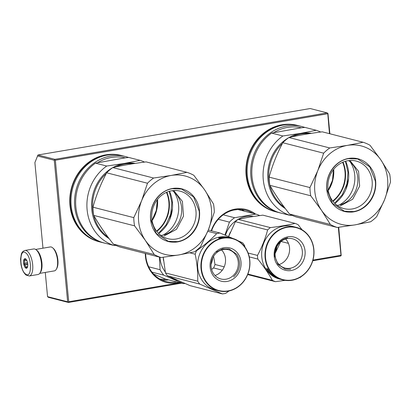 <?xml version="1.0" encoding="UTF-8"?>
<svg xmlns="http://www.w3.org/2000/svg" width="411" height="411" viewBox="0 0 411 411"><rect width="100%" height="100%" fill="white"/><g stroke="black" fill="none" stroke-linecap="round" stroke-linejoin="round"><path stroke-width="0.62" d="M327.171 112.881L310.197 108.54L37.951 154.998L54.92 159.34L327.171 112.881L327.973 113.549L329.884 133.775M68.447 302.46L48.359 297.323L47.558 296.655L67.645 301.787L68.447 302.46L181.487 283.169M37.951 154.998L34.889 162.607L42.975 248.193M45.272 272.442L47.558 296.655M312.951 260.076L340.971 255.293L341.197 255.585L338.726 227.293M341.197 255.585L340.698 256.002L312.756 260.769M37.442 155.954L54.267 160.259L67.645 301.787M54.267 160.259L54.92 159.34M329.473 133.667L327.742 113.261M327.593 113.765L55.341 160.223L54.766 159.843M340.971 255.293L338.325 227.345M55.341 160.223L68.719 301.751L68.221 302.167M68.719 301.751L179.936 282.773M255.406 213.987A31.981 28.693 104.3 0 0 211.218 230.766M145.273 253.484A31.981 28.693 104.3 0 0 145.422 256.346A31.981 28.693 104.3 0 0 178.857 282.496M121.635 155.579A44.527 39.954 104.3 0 0 69.968 205.392A44.527 39.954 104.3 0 0 99.58 241.853M297.8 125.519A44.527 39.954 104.3 0 0 246.127 175.333A44.527 39.954 104.3 0 0 275.74 211.793M252.822 213.33A31.169 27.969 104.3 0 0 245.608 210.221A31.169 27.969 104.3 0 0 211.578 230.859M176.745 281.956A31.169 27.969 -75.7 0 1 166.106 281.55A31.169 27.969 -75.7 0 1 145.802 256.135A31.169 27.969 104.3 0 1 145.658 253.587M102.863 156.113A43.72 39.23 104.3 0 0 70.348 205.181A43.72 39.23 104.3 0 0 83.361 232.379M279.023 126.049A43.72 39.23 104.3 0 0 246.508 175.122A43.72 39.23 104.3 0 0 259.526 202.315M35.639 249.441L50.27 246.944A12.145 4.978 80.3 0 1 51.185 246.99A12.145 4.978 80.3 0 1 52.69 247.848L53.394 248.46A11.333 4.644 80.3 0 1 57.889 260.035A11.333 4.644 80.3 0 1 56.8 268.424L56.343 269.236A12.145 4.978 80.3 0 1 54.355 270.89L39.723 273.387M52.69 247.848A12.145 4.978 80.3 0 1 57.509 260.245A12.145 4.978 80.3 0 1 56.343 269.236M36.245 249.898A12.145 4.978 80.3 0 1 41.927 262.906A12.145 4.978 80.3 0 1 40.144 272.755M33.681 248.958A12.952 5.312 80.3 0 1 35.947 249.657A12.952 5.312 -99.7 0 1 41.429 263.451A12.952 5.312 -99.7 0 1 38.038 274.497L29.304 275.987A12.952 5.312 80.3 0 0 32.695 264.941A12.952 5.312 80.3 0 0 27.213 251.147A12.952 5.312 80.3 0 0 24.948 250.448L33.681 248.958M25.59 274.024C19.189 269.857 19.353 247.432 25.744 252.904C32.15 257.07 31.986 279.495 25.59 274.024M25.703 258.94A4.86 1.993 80.3 0 1 25.821 259.038A4.86 1.993 80.3 0 1 27.635 263.127A4.86 1.993 80.3 0 1 27.28 267.592A4.86 1.993 80.3 0 1 25.636 267.987A4.86 1.993 80.3 0 1 23.545 261.864A4.86 1.993 80.3 0 1 25.703 258.94M27.455 267.217A4.208 1.726 -99.7 0 1 26.962 267.515A4.208 1.726 -99.7 0 1 26.674 267.504L25.801 267.792L25.775 266.831A4.208 1.726 80.3 0 1 24.907 265.095L24.049 264.278L24.47 263.107A4.208 1.726 80.3 0 1 24.485 260.954L24.079 259.927L24.948 259.639A4.208 1.726 80.3 0 1 25.544 259.213A4.208 1.726 80.3 0 1 25.831 259.223L25.914 259.12M26.674 267.504L27.229 267.412M25.775 266.831L27.655 266.513M24.907 265.095L27.789 264.602M24.47 263.107L27.527 262.588M24.485 260.954L26.859 260.548M24.948 259.639L26.191 259.428M24.049 264.278L27.712 263.651M24.079 259.927L26.283 259.547M208.454 229.651L214.29 212.235A44.527 39.954 104.3 0 0 214.074 208.105A44.527 39.954 104.3 0 0 213.515 204.031L204.704 189.964A40.478 36.322 104.3 0 1 211.439 208.978A40.478 36.322 104.3 0 1 208.454 229.651L200.594 246.636A44.527 39.954 104.3 0 1 194.475 251.845L178.764 254.954L161.117 257.538L120.274 247.093A44.527 39.954 104.3 0 1 113.385 244.103C105.509 234.198 98.959 224.627 93.723 215.395L134.567 225.839A44.527 39.954 104.3 0 1 133.791 217.635L141.625 200.727A40.478 36.322 104.3 0 0 145.376 240.42L134.567 225.839M141.625 200.727L147.487 183.234A44.527 39.954 -75.7 0 1 153.601 178.025L171.315 175.43A40.478 36.322 -75.7 0 1 204.663 189.903L204.704 189.964M93.723 215.395A44.527 39.954 104.3 0 1 93.158 211.326A44.527 39.954 -75.7 0 1 92.948 207.195C96.195 195.389 100.757 183.923 106.644 172.795L147.487 183.234M92.948 207.195L133.791 217.635M145.376 240.42L145.417 240.476A40.478 36.322 104.3 0 0 178.764 254.954M113.385 244.103L154.228 254.548L145.417 240.476M178.831 254.938A40.478 36.322 104.3 0 0 208.423 229.728M141.656 200.655A40.478 36.322 -75.7 0 1 171.248 175.44M150.58 219.366A27.203 24.408 104.3 0 0 177.567 241.904A27.203 24.408 104.3 0 0 199.499 211.018A27.203 24.408 -75.7 0 0 172.512 188.474A27.203 24.408 -75.7 0 0 150.58 219.366M106.644 172.795A44.527 39.954 -75.7 0 1 112.758 167.585L153.601 178.025M112.758 167.585C122.555 165.35 133.678 163.45 146.116 161.893L186.959 172.332A44.527 39.954 -75.7 0 1 193.848 175.322L204.663 189.903M154.228 254.548A44.527 39.954 104.3 0 0 161.117 257.538M171.315 175.43L186.959 172.332M151.834 218.667A24.547 22.024 104.3 0 0 167.822 238.683A24.547 22.024 104.3 0 0 195.975 211.136A24.547 22.024 -75.7 0 0 179.987 191.115A24.547 22.024 -75.7 0 0 151.834 218.667M108.067 237.188A40.078 35.957 104.3 0 1 92.737 209.512A40.078 35.957 -75.7 0 1 106.31 173.437M115.979 166.876A40.078 35.957 -75.7 0 1 133.539 163.65M160.989 235.452A24.547 22.024 104.3 0 0 181.595 207.457A24.547 22.024 -75.7 0 0 172.44 190.668M163.069 235.077A28.739 25.79 104.3 0 0 178.58 205.079A28.739 25.79 -75.7 0 0 174.079 191.999M169.466 191.279A32.14 28.842 -75.7 0 1 172.425 202.202A32.14 28.842 104.3 0 1 158.672 233.494M158.528 233.35L166.111 224.812L170.729 214.09L171.824 202.469L169.265 191.336M156.812 231.419A31.087 27.897 104.3 0 0 169.26 201.796A31.087 27.897 104.3 0 0 166.84 192.204M156.555 231.09A30.763 27.604 104.3 0 0 168.834 201.811A30.763 27.604 104.3 0 0 166.455 192.374M115.799 245.346L114.227 245.547A44.527 39.954 104.3 0 1 87.111 209.78A44.527 39.954 104.3 0 1 106.711 166.039L124.389 163.444A40.478 36.322 104.3 0 0 112.886 167.554M112.444 167.806A40.478 36.322 104.3 0 0 91.607 203.24A40.478 36.322 104.3 0 0 109.151 238.632M144.549 162.093A44.527 39.954 -75.7 0 0 140.069 160.347L124.389 163.444A40.478 36.322 -75.7 0 1 135.296 163.383M106.711 166.039L95.455 163.157L125.227 157.839L128.813 157.464L140.069 160.347M95.455 163.157A44.527 39.954 104.3 0 0 75.855 206.897A44.527 39.954 104.3 0 0 102.966 242.67L114.227 245.547M97.931 162.499A43.232 38.793 -75.7 0 1 111.319 157.464A43.232 38.793 -75.7 0 1 125.227 157.839M103.752 242.927L100.186 242.012A44.527 39.954 104.3 0 1 71.118 197.311A44.527 39.954 104.3 0 1 107.081 155.142A44.527 39.954 -75.7 0 1 122.247 155.733L125.812 156.642A44.527 39.954 -75.7 0 0 110.646 156.052A44.527 39.954 104.3 0 0 74.684 198.225A44.527 39.954 104.3 0 0 103.752 242.927A44.527 39.954 104.3 0 0 105.668 243.358M125.812 156.642A44.527 39.954 -75.7 0 1 128.617 157.485M177.429 241.622L168.253 241.267L156.272 233.422L150.703 219.294C149.034 205.212 159.447 190.545 172.425 188.7L181.6 189.06L193.586 196.905L199.155 211.028C200.825 225.11 190.411 239.777 177.429 241.622M173.725 190.545L182.412 201.416L183.486 216.145L176.54 229.276L164.159 235.935M384.614 199.592L390.45 182.171A44.527 39.954 104.3 0 0 390.239 178.04A44.527 39.954 104.3 0 0 389.674 173.971L380.863 159.905A40.478 36.322 104.3 0 1 387.599 178.919A40.478 36.322 104.3 0 1 384.614 199.592L376.753 216.571A44.527 39.954 104.3 0 1 370.64 221.786L354.996 224.879L337.282 227.478L296.439 217.034A44.527 39.954 104.3 0 1 289.55 214.044C281.674 204.133 275.118 194.567 269.888 185.335L310.731 195.775A44.527 39.954 104.3 0 1 309.956 187.575L317.785 170.668A40.478 36.322 104.3 0 0 321.541 210.355L310.731 195.775M317.785 170.668L323.652 153.175A44.527 39.954 -75.7 0 1 329.766 147.965L347.48 145.366A40.478 36.322 -75.7 0 1 380.822 159.843L380.863 159.905M269.888 185.335A44.527 39.954 104.3 0 1 269.323 181.261A44.527 39.954 -75.7 0 1 269.113 177.131C272.354 165.33 276.922 153.863 282.809 142.73L323.652 153.175M269.113 177.131L309.956 187.575M321.541 210.355L321.582 210.417A40.478 36.322 104.3 0 0 354.924 224.889M289.55 214.044L330.393 224.483L321.582 210.417M354.996 224.879A40.478 36.322 104.3 0 0 384.588 199.664M317.816 170.596A40.478 36.322 -75.7 0 1 347.408 145.381M326.745 189.301A27.203 24.408 104.3 0 0 353.727 211.845A27.203 24.408 104.3 0 0 375.659 180.958A27.203 24.408 -75.7 0 0 348.677 158.415A27.203 24.408 -75.7 0 0 326.745 189.301M282.809 142.73A44.527 39.954 -75.7 0 1 288.923 137.521L329.766 147.965M288.923 137.521C298.72 135.286 309.837 133.39 322.281 131.828L363.124 142.273A44.527 39.954 -75.7 0 1 370.013 145.263L380.822 159.843M330.393 224.483A44.527 39.954 104.3 0 0 337.282 227.478M347.48 145.366L363.124 142.273M327.993 188.608A24.547 22.024 104.3 0 0 343.986 208.624A24.547 22.024 104.3 0 0 372.14 181.071A24.547 22.024 -75.7 0 0 356.147 161.055A24.547 22.024 -75.7 0 0 327.993 188.608M284.227 207.129A40.078 35.957 104.3 0 1 268.902 179.448A40.078 35.957 -75.7 0 1 282.47 143.377M292.139 136.817A40.078 35.957 -75.7 0 1 309.699 133.59M337.148 205.392A24.547 22.024 104.3 0 0 357.755 177.398A24.547 22.024 -75.7 0 0 348.6 160.609M339.229 205.012A28.739 25.79 104.3 0 0 354.739 175.019A28.739 25.79 -75.7 0 0 350.244 161.939M345.625 161.22A32.14 28.842 -75.7 0 1 348.585 172.142A32.14 28.842 104.3 0 1 334.837 203.43M334.688 203.286L342.271 194.747L346.889 184.025L347.983 172.404L345.43 161.276M332.972 201.359A31.087 27.897 104.3 0 0 345.425 171.736A31.087 27.897 104.3 0 0 343 162.145M332.72 201.025A30.763 27.604 104.3 0 0 344.993 171.752A30.763 27.604 104.3 0 0 342.62 162.309M291.959 215.287L290.392 215.487A44.527 39.954 104.3 0 1 263.276 179.715A44.527 39.954 104.3 0 1 282.876 135.974L300.554 133.385A40.478 36.322 104.3 0 0 289.051 137.495M288.604 137.747A40.478 36.322 104.3 0 0 267.767 173.18A40.478 36.322 104.3 0 0 285.311 208.572M320.714 132.034A44.527 39.954 -75.7 0 0 316.234 130.282L300.554 133.385A40.478 36.322 -75.7 0 1 311.456 133.323M282.876 135.974L271.614 133.097L301.386 127.78L304.972 127.405L316.234 130.282M271.614 133.097A44.527 39.954 104.3 0 0 252.015 176.838A44.527 39.954 104.3 0 0 279.131 212.61L290.392 215.487M274.091 132.44A43.232 38.793 -75.7 0 1 287.484 127.405A43.232 38.793 -75.7 0 1 301.386 127.78M279.912 212.862L276.346 211.953A44.527 39.954 104.3 0 1 247.278 167.251A44.527 39.954 104.3 0 1 283.241 125.078A44.527 39.954 -75.7 0 1 298.407 125.668L301.972 126.583A44.527 39.954 -75.7 0 0 286.811 125.992A44.527 39.954 104.3 0 0 250.849 168.161A44.527 39.954 104.3 0 0 279.912 212.862A44.527 39.954 104.3 0 0 281.833 213.299M301.972 126.583A44.527 39.954 -75.7 0 1 304.782 127.425M353.594 211.562L344.418 211.203L332.432 203.358L326.863 189.235C325.193 175.153 335.612 160.485 348.59 158.641L357.765 158.995L369.746 166.845L375.315 180.968C376.985 195.05 366.571 209.718 353.594 211.562M349.889 160.48L358.577 171.351L359.646 186.085L352.705 199.217L340.318 205.875M151.988 272.149L163.814 275.175L183.311 283.636A29.957 26.879 104.3 0 0 184.976 283.513M148.71 266.806L160.074 269.708A29.957 26.879 104.3 0 0 163.814 275.175M163.254 257.327A27.121 24.336 104.3 0 0 163.563 260.682M159.966 257.24A27.121 24.336 104.3 0 0 165.304 272.005M171.423 277.63A27.121 24.336 104.3 0 0 177.264 280.22M159.463 257.111L160.074 269.708M153.601 274.045L165.361 279.048L183.311 283.636M244.956 247.145L244.679 245.747A30.763 27.604 104.3 0 0 243.733 244.268A30.763 27.604 -75.7 0 0 242.706 242.86L238.061 240.748M167.467 275.822L199.705 284.068L222.382 293.906L190.139 285.666L167.467 275.822A30.763 27.604 -75.7 0 1 166.44 274.414A30.763 27.604 -75.7 0 1 165.489 272.94L197.732 281.181C197.938 272.452 197.085 263.461 195.179 254.193A30.763 27.604 -75.7 0 1 196.556 250.736L196.124 250.623M163.249 257.265L165.489 272.94M213.628 273.783A15.109 13.558 -75.7 0 1 213.504 256.392A15.109 13.558 -75.7 0 1 228.429 249.718A15.109 13.558 -75.7 0 1 235.75 254.928A15.109 13.558 104.3 0 1 235.873 272.318A15.109 13.558 104.3 0 1 220.948 278.992A15.109 13.558 104.3 0 1 213.628 273.783M221.56 249.934A15.109 13.558 -75.7 0 1 222.952 251.655A15.109 13.558 104.3 0 1 215.02 275.498M213.001 275.288A17.164 15.402 104.3 0 0 234.666 277.862A17.164 15.402 104.3 0 0 238.139 253.87A17.164 15.402 104.3 0 0 216.474 251.296A17.164 15.402 104.3 0 0 213.001 275.288M205.947 281.299A26.797 24.044 -75.7 0 1 211.367 243.841A26.797 24.044 -75.7 0 1 245.192 247.859A26.797 24.044 104.3 0 1 239.772 285.316A26.797 24.044 104.3 0 1 205.947 281.299M211.603 269.39L213.617 267.946A30.763 27.604 104.3 0 0 214.994 264.489L224.211 266.847M211.049 264.443A27.527 24.701 104.3 0 0 212.764 257.728M213.571 256.284L214.994 264.489M222.382 293.906A30.763 27.604 104.3 0 0 225.731 293.336L228.999 290.978M213.617 267.946L222.315 270.171M207.781 231.316L216.679 233.592C211.028 239.577 204.318 245.29 196.556 250.736M189.897 252.842L195.179 254.193M197.732 281.181A30.763 27.604 -75.7 0 0 198.677 282.66A30.763 27.604 104.3 0 0 199.705 284.068M225.464 237.142L225.13 236.993A27.121 24.336 -75.7 0 1 226.641 237.101L228.064 237.419A27.121 24.336 -75.7 0 1 230.9 237.948L232.148 238.267A27.121 24.336 -75.7 0 0 205.351 250.248A27.121 24.336 -75.7 0 0 205.572 281.463A27.121 24.336 104.3 0 0 218.709 290.818L215.385 289.971A27.121 24.336 104.3 0 1 202.243 280.615A27.121 24.336 -75.7 0 1 202.022 249.4A27.121 24.336 -75.7 0 1 228.824 237.414L230.134 237.753A27.121 24.336 -75.7 0 1 230.191 237.769L230.119 237.758M232.975 238.493L220.029 233.016A30.763 27.604 -75.7 0 0 216.679 233.592M208.305 230.021L220.029 233.016M218.709 290.818A27.121 24.336 104.3 0 0 245.511 278.838A27.121 24.336 104.3 0 0 245.29 247.622A27.121 24.336 -75.7 0 0 232.148 238.267M227.226 237.337L227.226 237.337A27.121 24.336 -75.7 0 0 222.289 237.491L222.032 237.424A27.121 24.336 -75.7 0 1 223.23 237.286L223.06 237.214A27.121 24.336 -75.7 0 0 222.048 237.322L221.791 237.255A27.121 24.336 -75.7 0 1 222.808 237.147L222.377 237.07A27.121 24.336 -75.7 0 0 220.82 237.26L221.837 237.558A27.121 24.336 -75.7 0 0 220.265 237.871L219.536 237.805L219.715 237.573L220.63 237.553M219.536 237.805L218.662 237.579A27.121 24.336 -75.7 0 1 219.227 237.45L219.263 237.728M219.772 237.995L219.269 238.036M219.757 237.887L220.106 237.866M220.62 237.44L220.255 237.245A27.121 24.336 -75.7 0 1 222.562 236.967L222.896 237.229M222.896 236.983L224.442 237.286M223.666 237.337L223.332 237.096M224.447 237.214L223.877 237.065M223.882 236.916L224.987 237.27M224.992 237.198A27.121 24.336 -75.7 0 1 226.559 237.239L226.553 237.291M224.452 236.972L225.305 237.137A27.121 24.336 -75.7 0 1 226.302 237.178L226.559 237.239M224.457 236.921A27.121 24.336 -75.7 0 1 226.697 237.07L226.692 237.106M228.218 237.378L228.223 237.353A27.121 24.336 -75.7 0 0 227.519 237.25L227.509 237.311M228.156 237.291L229.261 237.594A27.121 24.336 -75.7 0 1 230.617 237.877L230.663 237.887M230.134 237.753A27.121 24.336 -75.7 0 0 228.968 237.486L229.225 237.553A27.121 24.336 -75.7 0 1 230.386 237.815A27.121 24.336 -75.7 0 1 230.448 237.83L230.586 237.866M225.469 237.08A27.121 24.336 -75.7 0 1 226.461 237.142L226.456 237.198M226.461 237.142L227.345 237.342M228.115 237.394L228.48 237.419A27.121 24.336 -75.7 0 0 227.771 237.317L228.11 237.424M220.424 237.712A27.121 24.336 -75.7 0 1 221.128 237.573L220.871 237.507A27.121 24.336 -75.7 0 0 220.08 237.666L220.44 237.83M218.709 238.2L219.474 237.984L218.673 238.175M219.715 237.573L219.227 237.45M226.697 237.07L227.519 237.25M219.048 238.031L219.371 238.077L219.048 238.031M216.582 252.02L222.582 248.891L229.081 248.886L236.87 254.43C241.344 262.578 240.26 270.068 233.618 276.896M230.335 232.22A27.121 24.336 104.3 0 0 228.66 236.443M253.325 216.458A27.121 24.336 104.3 0 0 245.968 216.494A27.121 24.336 -75.7 0 0 225.439 235.272M223.245 214.825L234.604 217.727L255.853 214.1L237.897 209.512L233.489 210.108M218.308 219.289L229.436 222.135L224.93 235.061M229.436 222.135A29.957 26.879 -75.7 0 1 234.604 217.727M259.67 215.554A29.957 26.879 104.3 0 0 255.853 214.1M248.105 253.017L257.481 255.411A30.763 27.604 104.3 0 0 257.605 257.25A30.763 27.604 -75.7 0 0 257.825 259.074C263.739 266.431 268.594 273.521 272.39 280.338A30.763 27.604 -75.7 0 0 275.468 281.674L285.07 280.348M276.824 246.795A27.527 24.701 -75.7 0 1 275.108 253.51M275.103 253.525L280.549 241.899M302.332 251.106A15.109 13.558 -75.7 0 1 285.003 268.059A15.109 13.558 -75.7 0 1 275.165 255.74A15.109 13.558 104.3 0 1 292.488 238.786A15.109 13.558 104.3 0 1 302.332 251.106M285.614 239.002A15.109 13.558 104.3 0 1 289.534 247.833A15.109 13.558 -75.7 0 1 279.079 264.571M305.06 251.013A17.164 15.402 104.3 0 0 288.034 236.793A17.164 15.402 104.3 0 0 274.194 256.279A17.164 15.402 104.3 0 0 291.219 270.505A17.164 15.402 104.3 0 0 305.06 251.013M313.721 249.534A26.797 24.044 -75.7 0 1 292.113 279.968A26.797 24.044 -75.7 0 1 265.532 257.759A26.797 24.044 104.3 0 1 287.14 227.329A26.797 24.044 104.3 0 1 313.721 249.534M302.059 229.78L298.139 224.725A30.763 27.604 104.3 0 0 295.062 223.389L262.824 215.148L249.672 217.049L238.118 219.361A30.763 27.604 104.3 0 0 235.385 221.688L267.623 229.934C265.3 238.699 261.92 247.191 257.481 255.411M228.598 236.608L235.385 221.688M238.118 219.361L270.356 227.607A30.763 27.604 104.3 0 0 267.623 229.934M295.062 223.389C287.885 225.064 279.65 226.471 270.356 227.607M299.511 277.61L300.174 277.456A30.763 27.604 -75.7 0 0 301.51 276.387M247.679 274.569L275.468 281.674M281.057 241.473L288.435 243.358M282.768 279.891L279.444 279.038A27.121 24.336 -75.7 0 1 261.776 256.921A27.121 24.336 104.3 0 1 292.884 226.487L296.208 227.334A27.121 24.336 104.3 0 0 265.1 257.774A27.121 24.336 -75.7 0 0 282.768 279.891A27.121 24.336 -75.7 0 0 313.876 249.451A27.121 24.336 104.3 0 0 296.208 227.334M247.879 274.07L272.39 280.338M249.266 256.885L257.825 259.074M268.984 271.548L268.491 271.08M269.323 271.861L269.107 272.087L269.986 272.313L269.133 271.733A27.121 24.336 -75.7 0 1 267.356 269.251L266.641 268.66A27.121 24.336 -75.7 0 0 268.368 271.193L268.568 271.008M269.107 272.087L268.368 271.193M271.481 273.901L271.399 274.003A27.121 24.336 -75.7 0 1 270.397 272.991L270.078 272.858A27.121 24.336 -75.7 0 0 270.983 273.783L270.726 273.716A27.121 24.336 -75.7 0 1 269.822 272.791L268.851 272.226L270.371 272.75A27.121 24.336 -75.7 0 0 272.781 275.072L271.918 274.99A27.121 24.336 -75.7 0 0 273.14 275.915L273.479 276.002A27.121 24.336 -75.7 0 1 272.673 275.406L273.438 275.601A27.121 24.336 -75.7 0 0 277.661 278.185L277.404 278.119A27.121 24.336 -75.7 0 1 276.336 277.584L276.002 277.476A27.121 24.336 -75.7 0 0 276.906 277.939L276.649 277.872A27.121 24.336 -75.7 0 1 275.745 277.41L275.483 277.368A27.121 24.336 -75.7 0 0 276.88 278.052L278.072 278.37A27.121 24.336 -75.7 0 0 279.537 278.961L278.781 278.735M278.422 278.601L278.951 278.822M278.396 278.689A27.121 24.336 -75.7 0 1 277.862 278.499L278.35 278.622L277.744 278.288M277.718 278.355L276.906 278.108A27.121 24.336 -75.7 0 1 274.846 277.091L274.872 277.035M275.555 277.112A26.797 24.044 -75.7 0 1 275.288 276.968M274.753 277.004L275.75 277.261L275.319 276.911M275.283 276.983L274.255 276.546M274.173 276.695L273.711 276.408L274.856 276.618M274.815 276.69A27.121 24.336 -75.7 0 1 273.521 275.791L273.577 275.704M274.178 276.382L274.08 276.31A27.121 24.336 -75.7 0 1 273.264 275.724L273.521 275.791M274.163 276.408L273.526 276.243L273.659 276.017M273.526 276.243L273.289 275.987M273.228 276.089A27.121 24.336 -75.7 0 1 271.414 274.723L271.476 274.635M271.666 274.158A26.797 24.044 -75.7 0 1 271.481 273.993L271.291 274.245A27.121 24.336 -75.7 0 0 271.835 274.728L271.902 274.63M271.291 274.245L270.695 274.096L270.864 273.865M270.885 273.839L270.726 273.531M270.695 274.096L270.289 273.721L271.399 274.003M272.606 275.129A26.797 24.044 -75.7 0 1 272.216 274.825M272.277 274.8L271.543 274.312A27.121 24.336 -75.7 0 0 272.092 274.789L272.349 274.702M278.884 278.75A27.121 24.336 -75.7 0 1 278.232 278.483L277.975 278.422A27.121 24.336 -75.7 0 0 278.715 278.715L278.894 278.72M270.197 272.729A26.797 24.044 -75.7 0 1 270.032 272.56L269.066 271.995M280.692 279.346L279.953 279.12L280.692 279.341M271.414 274.723L271.835 274.728M268.095 269.791A27.121 24.336 -75.7 0 0 269.909 272.216L269.143 271.697A27.121 24.336 -75.7 0 1 267.371 269.21L266.575 268.547L267.458 268.773L268.229 269.683M268.111 269.78A26.797 24.044 -75.7 0 1 267.618 269.02L267.253 268.722M280.323 279.228L280.045 279.156L280.323 279.233M290.654 269.313L285.177 269.102L278.031 264.422L274.707 255.996C274.661 246.261 278.982 240.178 287.669 237.743M240.995 210.304A30.363 27.239 104.3 0 0 238.878 209.44M166.008 279.213A30.363 27.239 -75.7 0 1 159.833 279.002M244.514 211.203A31.169 27.969 104.3 0 0 241.36 209.512M168.438 279.834A31.169 27.969 -75.7 0 1 162.042 280.127M157.536 199.386A30.763 27.604 -75.7 0 1 152.096 220.656M153 218.703A32.87 29.494 104.3 0 0 157.387 201.534M333.696 169.327A30.763 27.604 -75.7 0 1 328.261 190.591M329.16 188.639A32.87 29.494 104.3 0 0 333.552 171.469M220.06 237.553L220.096 237.866M29.304 275.987L26.073 275.067C23.55 272.899 21.84 269.287 20.946 264.242L20.55 259.136L21.362 254.101C21.911 252.21 23.108 250.987 24.948 250.448M169.589 219.741L172.44 208.583M157.315 199.664L156.319 210.406L152.039 220.306M345.749 189.677L348.6 178.523M333.48 169.604L332.478 180.342L328.199 190.242M230.386 237.815L230.643 237.882M278.375 278.627L278.483 278.319"/></g></svg>
